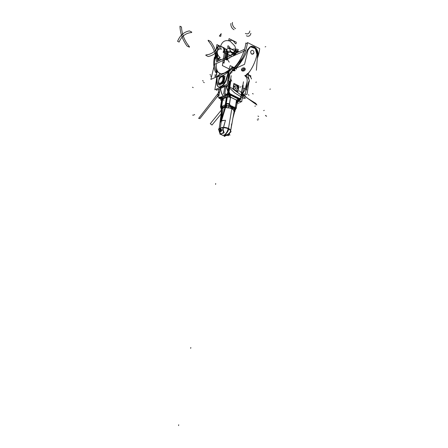 <?xml version="1.0" encoding="UTF-8"?>
<svg xmlns="http://www.w3.org/2000/svg" width="448" height="448" viewBox="0 0 448 448"><rect width="100%" height="100%" fill="white"/><g stroke="black" fill="none" stroke-linecap="round" stroke-linejoin="round"><path stroke-width="0.67" d="M248.489 73.377L248.214 75.146L248.489 73.377M245.907 75.981A26.6 13.563 -63.6 0 0 248.13 73.629C252.336 68.275 255.259 62.054 256.906 54.97C255.259 62.054 252.336 68.275 248.13 73.629C252.336 68.275 255.259 62.054 256.906 54.97C255.259 62.054 252.336 68.275 248.13 73.629A26.6 13.563 116.4 0 1 245.907 75.981A26.6 13.563 -63.6 0 0 248.13 73.629A26.6 13.563 -63.6 0 1 245.907 75.981M246.786 89.729L242.547 87.623L246.786 89.729M230.283 81.53L227.752 80.27L230.283 81.53M248.763 83.059L249.385 80.976L248.763 83.059M250.555 77.017L250.88 75.919L248.293 74.631L250.88 75.919L250.555 77.017M233.442 67.25L230.188 65.632L226.094 79.447L230.188 65.632L233.442 67.25M234.45 68.522L234.595 68.13L234.45 68.522L234.595 68.13L234.45 68.522L234.595 68.13L234.192 67.928L229.292 70.482M234.595 68.13L242.799 57.534L234.595 68.13L242.799 57.534L234.595 68.13L234.192 67.928C231.823 67.194 230.059 68.376 228.911 71.473L226.57 79.38L228.911 71.473C230.059 68.376 231.823 67.194 234.192 67.928L231.762 67.894M227.858 80.018L229.594 74.161C230.714 71.148 232.462 70.022 234.825 70.778L232.266 70.762M234.046 69.838L234.315 68.936M249.094 79.862L247.979 75.253M244.776 75.718C246.926 77.207 247.638 79.554 246.915 82.762C247.638 79.554 246.926 77.207 244.776 75.718C246.926 77.207 247.638 79.554 246.915 82.762C247.638 79.554 246.926 77.207 244.776 75.718C246.926 77.207 247.638 79.554 246.915 82.762M246.87 82.919L245.179 88.626M246.131 89.102L246.467 89.27L246.131 89.102L246.467 89.27L246.131 89.102L246.467 89.27L248.758 81.542M229.146 71.394A29.618 15.103 116.4 0 0 231.566 69.065A4.782 2.139 -136.3 0 1 231.767 67.497A4.782 2.139 -136.3 0 1 234.584 67.698M216.888 76.877A29.618 15.103 116.4 0 1 214.889 76.524A4.782 4.099 -73.1 0 1 216.72 74.222M228.306 71.982A29.467 15.03 116.4 0 1 217.129 76.742A29.467 15.03 116.4 0 0 228.306 71.982A29.467 15.03 116.4 0 1 217.129 76.742A29.467 15.03 116.4 0 0 228.306 71.982A29.467 15.03 116.4 0 1 217.129 76.742L217.162 83.244M217.134 76.507L220.192 73.69M216.933 76.597L228.469 71.434M216.737 77.846L214.866 89.785L227.125 84.302L229.191 71.114M217.162 83.586A7.75 3.954 -63.6 0 0 220.948 86.828A7.75 3.954 -63.6 0 0 226.486 79.643A7.75 3.954 -63.6 0 1 220.948 86.828A7.75 3.954 -63.6 0 1 217.162 83.586A7.75 3.954 -63.6 0 0 220.948 86.828A7.75 3.954 -63.6 0 0 226.486 79.643A7.75 3.954 -63.6 0 1 220.948 86.828A7.75 3.954 -63.6 0 1 217.162 83.586M226.279 78.798A7.75 3.954 116.4 0 1 218.254 86.705A7.75 3.954 116.4 0 1 216.77 83.054A7.75 3.954 116.4 0 0 218.254 86.705A7.75 3.954 116.4 0 0 226.279 78.798M243.046 94.73L242.754 95.026M243.085 92.932A7.75 3.954 -63.6 0 0 245.095 88.889A7.75 3.954 -63.6 0 1 243.085 92.932A7.75 3.954 -63.6 0 0 245.095 88.889A7.75 3.954 -63.6 0 1 243.085 92.932A7.75 3.954 -63.6 0 0 245.095 88.889M246.389 89.533A7.75 3.954 116.4 0 1 245.84 90.983A7.75 3.954 -63.6 0 0 246.389 89.533A7.75 3.954 116.4 0 1 245.84 90.983A7.75 3.954 -63.6 0 0 246.389 89.533A7.75 3.954 -63.6 0 1 245.84 90.983M243.712 94.433A7.75 3.954 116.4 0 1 242.682 95.497A7.75 3.954 -63.6 0 0 243.712 94.433A7.75 3.954 116.4 0 1 242.682 95.497A7.75 3.954 -63.6 0 0 243.712 94.433A7.75 3.954 -63.6 0 1 242.682 95.497M216.681 88.973L216.479 90.255L228.099 85.058L228.788 85.422L228.077 85.07L228.788 85.422L228.077 85.07L229.852 73.842M219.912 87.528A7.75 3.954 -63.6 0 0 225.07 85.226A7.75 3.954 116.4 0 1 219.912 87.528A7.75 3.954 -63.6 0 0 225.07 85.226A7.75 3.954 116.4 0 1 219.912 87.528M229.813 74.105A31.534 16.083 116.4 0 0 232.008 72.128A4.782 2.341 -134.1 0 1 232.344 70.42A4.782 2.341 -134.1 0 1 235.206 70.582M216.53 79.173A31.534 16.083 116.4 0 1 216.339 79.139A4.782 4.071 -79.4 0 1 216.636 78.484M257.303 58.436A26.6 13.563 116.4 0 0 259.711 48.642L247.447 42.549A26.6 13.563 116.4 0 1 233.789 70.084M215.012 57.641L214.396 57.333A26.6 13.563 116.4 0 0 216.714 73.612M245.213 75.936L247.643 73.388M257.544 55.446L257.802 54.572M258.048 53.704L258.261 55.255L257.331 58.15M257.874 55.104C257.197 57.495 257.258 57.523 258.054 55.194L257.874 55.104C257.197 57.495 257.258 57.523 258.054 55.194M250.214 70.801L247.901 73.674M236.701 67.519L236.421 69.289L236.701 67.519M234.086 70.146A26.6 13.563 -63.6 0 0 235.962 68.197A26.6 13.563 -63.6 0 1 234.086 70.146A26.6 13.563 -63.6 0 0 235.962 68.197A26.6 13.563 -63.6 0 1 234.086 70.146M235.782 68.023L234.405 68.639M245.717 50.389L214.508 64.344L245.717 50.389M248.153 49.297L244.535 64.366L232.383 69.798L244.535 64.366L248.153 49.297M216.608 76.854L210.89 79.414L213.92 66.791L210.89 79.414L216.608 76.854M247.436 49.874C244.882 56.526 241.231 62.434 236.494 67.609C241.231 62.434 244.882 56.526 247.436 49.874C244.882 56.526 241.231 62.434 236.494 67.609C241.231 62.434 244.882 56.526 247.436 49.874M216.714 73.237L215.006 66.982L216.714 73.237M216.306 63.801C216.048 67.766 216.787 70.689 218.512 72.559C216.787 70.689 216.048 67.766 216.306 63.801C216.048 67.766 216.787 70.689 218.512 72.559C216.787 70.689 216.048 67.766 216.306 63.801M247.29 43.719L245.857 43.008A24.685 12.589 116.4 0 1 234.214 67.525M221.222 59.73L215.18 56.728A24.685 12.589 116.4 0 0 217.616 72.117M220.114 73.668A24.685 12.589 116.4 0 1 219.318 73.338M220.993 73.797L216.703 71.663L216.765 83.619L216.703 71.663L220.993 73.797M248.287 74.67A4.782 2.139 -136.3 0 1 251.462 78.954M242.575 96.18L247.022 94.192L249.088 81.004M246.467 89.27L248.763 81.519L246.467 89.27M242.782 94.847L245.414 93.666L247.173 82.449M244.927 75.41A4.782 2.341 -134.1 0 1 249.323 80.735M256.374 70.246L257.656 54.018L256.374 70.246M257.992 54.482A6.222 4.547 65.9 0 0 255.875 48.166A6.222 4.547 65.9 0 0 250.645 46.57A6.222 4.547 65.9 0 0 248.416 49.722A6.222 4.547 65.9 0 1 250.645 46.57A6.222 4.547 65.9 0 1 255.875 48.166A6.222 4.547 65.9 0 1 257.992 54.482M214.362 64.954L213.976 65.128L214.362 64.954M250.342 46.721L248.007 49.364L250.354 46.715L255.326 48.462L257.454 54.41L255.343 48.451L250.365 46.71M248.444 49.426L250.634 46.575L255.746 48.082L258.009 54.158L255.763 48.065L250.639 46.57L248.444 49.426M250.785 51.402A1.96 1.506 71.7 0 0 251.222 53.469A1.96 1.506 71.7 0 0 252.885 54.124A1.96 1.506 71.7 0 0 253.803 52.898M253.865 53.088A1.96 1.506 71.7 0 0 253.428 51.022A1.96 1.506 71.7 0 0 251.765 50.361A1.96 1.506 71.7 0 0 250.846 51.587M244.586 68.09A1.96 1.551 156.5 0 0 242.278 68.309A1.96 1.551 156.5 0 0 241.539 70.258A1.96 1.551 156.5 0 0 242.284 70.963M245.101 68.611L244.451 67.934L241.5 70.162M241.522 70.218L242.138 70.812L245.19 68.902M242.094 70.868A1.96 1.551 156.5 0 0 244.401 70.65A1.96 1.551 156.5 0 0 245.14 68.695A1.96 1.551 156.5 0 0 244.401 67.995M226.582 85.742A10.522 7.694 65.9 0 0 227.858 91.37A10.522 7.694 65.9 0 1 226.582 85.742M241.226 96.062A10.522 7.694 65.9 0 0 242.626 93.414A10.522 7.694 65.9 0 1 241.226 96.062M227.942 90.832A11.318 8.277 -114.1 0 1 226.738 85.669A11.318 8.277 -114.1 0 0 227.942 90.832M226.005 85.999L224.834 93.453L229.438 95.738M238.05 100.022L238.487 100.234M238.515 100.251L241.69 101.825L243.886 87.808M227.898 91.118A11.318 8.277 -114.1 0 1 226.593 85.736A11.318 8.277 65.9 0 0 227.898 91.118A11.318 8.277 -114.1 0 1 226.593 85.736A11.318 8.277 65.9 0 0 227.898 91.118M241.875 91.924L242.822 92.394A11.318 8.277 -114.1 0 1 241.304 95.581A11.318 8.277 65.9 0 0 242.822 92.394A11.318 8.277 -114.1 0 1 241.304 95.581A11.318 8.277 65.9 0 0 242.822 92.394L241.875 91.924M224.812 86.531L223.647 93.985L226.156 95.234M238.246 101.242L240.498 102.362L240.666 101.315M243.023 92.058A11.318 8.277 -114.1 0 1 241.282 95.715A11.318 8.277 -114.1 0 0 243.023 92.058M220.651 88.39A10.522 7.694 65.9 0 0 224.202 97.485A10.522 7.694 65.9 0 1 220.651 88.39M218.854 89.197L217.689 96.65L221.542 98.566M218.882 96.118L220.046 88.659M224.274 97.451A11.318 8.277 -114.1 0 1 220.662 88.822A11.318 8.277 65.9 0 0 224.274 97.451A11.318 8.277 -114.1 0 1 220.662 88.822A11.318 8.277 65.9 0 0 224.274 97.451M221.278 110.186L210.258 123.71L211.999 125.026L221.178 113.814M242.883 92.428L242.178 92.075M239.445 90.804L247.05 97.989L255.769 103.354L256.855 104.966L241.556 93.951M239.977 87.259L240.794 86.755M242.077 86.173L243.762 86.078M219.178 94.203L199.937 118.58L198.626 118.384L219.582 91.538M229.886 86.85L245.448 98.23L243.488 98.319L234.713 92.915L227.002 85.551M231.762 81.043L230.39 79.43M243.466 81.782L242.9 85.394M242.861 85.624L240.699 99.434L228.435 93.335L231.202 75.69M239.215 98.325L230.054 93.772M228.726 93.117L230.849 79.559M242.654 85.333L240.705 97.77M239.742 99.91L239.691 100.212L238.666 99.702M227.427 94.119L229.466 81.122M229.701 81.239L227.797 93.369M219.845 97.233L220.354 97.003M223.916 100.24L221.486 99.036A2.873 1.462 116.4 0 0 220.993 97.182A2.873 1.462 116.4 0 0 220.052 97.25M223.44 98.75L222.835 98.101L223.395 98.381M223.345 98.353A2.873 1.462 116.4 0 1 223.67 98.65A2.873 1.462 -63.6 0 0 222.796 98.291A2.873 1.462 116.4 0 1 223.104 98.28M226.184 104.457L220.858 106.842L222.029 99.383L220.858 106.842L226.184 104.457L227.354 96.998L226.184 104.457A2.391 1.506 -124.9 0 0 226.604 105.633A2.391 1.506 -124.9 0 1 226.173 104.462A2.391 1.506 -124.9 0 0 226.604 105.633A2.391 1.506 -124.9 0 1 226.173 104.462A2.391 1.506 -124.9 0 0 226.604 105.633M226.582 97.345L222.79 99.042L226.582 97.345M222.001 100.167L222.124 99.355A2.873 2.1 -114.1 0 1 222.107 99.478L221.026 106.383L221.609 106.372L222.678 99.54L221.609 106.372L221.026 106.383L221.144 108.226A2.391 1.585 -170.1 0 1 221.323 108.394A2.391 1.585 9.9 0 0 221.15 108.231L221.374 109.144L221.144 108.226A2.391 1.585 -170.1 0 1 221.323 108.394A2.391 1.585 9.9 0 0 221.144 108.226L221.026 106.383L221.609 106.372L222.678 99.54L221.609 106.372L221.026 106.383L221.144 108.226L221.026 106.383L221.609 106.372L222.678 99.54M226.621 97.462A2.873 1.462 -63.6 0 0 226.554 97.804L225.484 104.642L226.15 104.087L227.231 97.188L226.621 97.462L227.153 94.601L226.621 97.462A2.873 1.462 -63.6 0 0 226.554 97.804L225.484 104.642L226.15 104.087L227.231 97.188L226.621 97.462L227.231 97.188L226.621 97.462L227.153 94.601L226.621 97.462A2.873 1.462 -63.6 0 0 226.554 97.804L225.484 104.642L226.15 104.087L225.484 104.642L226.15 104.087L227.231 97.188L226.621 97.462A2.873 1.462 -63.6 0 0 226.554 97.804L225.484 104.642L225.602 106.131L226.677 105.75L228.525 105.946L234.909 109.122L235.15 109.962L234.909 109.122A2.391 1.506 -20.3 0 0 233.705 110.365A2.391 1.506 159.7 0 1 234.909 109.122L235.15 109.962A2.391 2.38 16.9 0 0 234.125 111.289A2.391 2.38 -163.1 0 1 234.125 111.289A2.391 2.38 -163.1 0 1 235.15 109.962L234.276 110.908M220.914 106.814L221.323 109.099M222.085 106.294L221.754 107.923M221.609 106.372L221.889 109.049L221.183 120.966L221.749 110.41M221.323 108.494L221.267 107.212L221.962 108.87M223.261 107.257L221.435 120.266L223.261 107.257A6.244 2.828 8.9 0 1 225.462 106.736A6.244 2.828 8.9 0 0 223.261 107.257M221.295 121.251L220.315 128.257A5.83 2.638 8.9 0 1 226.946 128.285A5.83 2.638 8.9 0 1 230.552 131.415A5.83 2.638 8.9 0 1 230.446 131.746A5.83 2.638 8.9 0 0 230.552 131.415A5.83 2.638 8.9 0 0 226.946 128.285A5.83 2.638 8.9 0 0 220.315 128.257L221.278 121.24L220.315 128.257A5.83 2.638 8.9 0 0 219.033 129.612A5.83 2.638 8.9 0 1 220.293 128.262L221.278 121.24M221.956 108.433A6.244 2.828 8.9 0 1 223.238 107.262L221.396 120.411L223.238 107.262A6.244 2.828 8.9 0 0 221.956 108.433M221.973 108.405L223.009 107.89L221.973 108.786M225.299 107.296L223.345 107.738L225.064 106.926M233.587 110.04L231.806 108.741L229.152 107.839M220.696 121.262A5.975 2.705 8.9 0 1 220.987 121.066A5.975 2.705 -171.1 0 0 220.702 121.257A5.975 2.705 8.9 0 1 220.987 121.072A5.975 2.705 8.9 0 0 220.702 121.257A5.975 2.705 8.9 0 1 220.987 121.072M221.34 107.878L220.982 121.285L221.34 107.878M220.282 128.229L218.49 129.03L220.22 134.534L224.146 132.782L222.421 127.271L220.489 128.139M219.229 130.962C220.629 135.643 224.442 133.941 222.925 129.31C224.442 133.941 220.629 135.643 219.229 130.962C220.629 135.643 224.442 133.941 222.925 129.31C224.442 133.941 220.629 135.643 219.229 130.962C220.629 135.643 224.442 133.941 222.925 129.31L225.434 120.394L223.597 127.327A5.841 2.643 8.9 0 1 228.491 128.464A5.841 2.643 8.9 0 1 230.642 130.833L229.93 132.787L225.652 135.733L229.93 132.787C227.394 135.397 223.569 137.105 226.234 134.445M219.772 129.164A0.958 0.487 -63.6 0 0 220.276 128.274A0.958 0.487 -63.6 0 1 219.772 129.164M230.373 131.964L231.157 131.617L228.077 134.73L224.146 136.489L224.84 135.789M220.444 127.176L220.629 126.006L220.444 127.176M224.694 106.042L224.582 106.859L224.694 106.042M224.678 106.047L224.566 106.859L224.678 106.047M225.131 106.669L224.605 106.848L224.762 106.557M222.516 99.271L221.11 108.214L222.516 99.271M222.953 105.907L222.746 107.229M221.301 109.262L221.094 108.903M221.284 109.088L220.506 106.926A2.391 1.081 8.9 0 1 220.926 106.434M220.478 107.178A2.391 1.081 8.9 0 1 220.483 107.066A2.391 1.081 8.9 0 1 220.903 106.568M221.894 100.218L221.48 100.716L221.603 99.904A2.391 1.002 5.5 0 1 221.626 99.77A2.391 1.002 5.5 0 0 221.609 99.854L221.586 100.027A2.391 1.081 8.9 0 1 221.754 99.714A2.391 1.081 -171.1 0 0 221.586 100.027M221.564 100.156A2.391 1.12 10.6 0 1 221.575 100.1A2.391 1.12 10.6 0 1 222.152 99.534M222.331 99.456L220.651 100.206A2.873 2.1 65.9 0 0 220.242 97.916M222.757 99.26A2.873 2.1 65.9 0 0 222.152 96.639M222.757 99.187C222.622 97.692 222.197 96.852 221.491 96.673M221.967 97.261L222.606 99.098M221.53 98.134L220.864 97.754L221.53 98.134M220.483 107.066L221.609 99.887A2.391 1.002 5.5 0 1 221.626 99.77A2.391 1.002 5.5 0 0 221.603 99.904A2.391 1.002 5.5 0 1 221.626 99.77L221.575 100.1M221.161 99.977A2.391 1.221 -63.6 0 1 221.133 100.162L221.536 100.358M221.771 100.391L221.284 99.921M242.889 84.969L240.61 99.518L242.889 84.969M239.646 99.691L239.198 99.831M239.999 99.624L239.702 99.686M240.212 99.596L240.778 97.754L238.28 98.941M238.454 99.182A2.391 0.325 63.2 0 1 238.627 100.089A2.391 0.325 -116.8 0 0 238.454 99.182A2.391 0.325 63.2 0 1 238.616 100.089A2.391 0.325 -116.8 0 0 238.454 99.182A2.391 0.325 -116.8 0 1 238.616 100.089M231.146 105.93L229.482 104.339L231.146 105.93L229.482 104.339L230.563 97.44A5.264 3.847 65.9 0 0 230.602 97.126A5.264 3.847 -114.1 0 1 230.563 97.44A5.264 3.847 65.9 0 0 230.602 97.126L230.076 94.595L238.633 98.846L239.747 98.958L238.37 98.969L230.087 94.853L229.32 93.778L230.076 94.595L238.633 98.846L236.516 100.066A5.264 3.847 65.9 0 0 236.454 100.369A5.264 3.847 -114.1 0 1 236.516 100.066A5.264 3.847 65.9 0 0 236.454 100.369L235.379 107.268L233.688 107.094L235.379 107.268L236.454 100.369L235.379 107.268L233.688 107.094M228.502 92.921L228.497 92.915A0.958 0.487 -63.6 0 1 228.172 93.744L229.858 94.584M238.756 99.002L240.436 99.837A0.958 0.487 -63.6 0 0 240.666 99.411M228.502 93.005L229.214 93.358M229.191 93.464L228.85 93.985L228.334 93.727L228.486 93.111M227.5 93.666L227.349 93.352L229.622 92.68L230.171 94.914M228.704 93.223L227.853 93.828L227.254 97.02L227.718 93.89L228.704 93.223L227.718 93.89L227.73 94.685L227.718 93.89M228.497 94.875A2.391 1.092 -0.5 0 0 229.846 94.892A2.391 1.092 179.5 0 1 228.497 94.875A2.391 1.092 -0.5 0 0 229.846 94.892A2.391 1.092 -0.5 0 1 228.497 94.875A2.391 1.092 179.5 0 0 229.88 94.886M228.222 96.818L230.227 97.031M228.48 94.83L229.863 94.842M228.295 96.785A2.391 1.002 5.5 0 1 230.07 96.953A2.391 1.002 5.5 0 0 228.295 96.785A2.391 1.002 5.5 0 1 230.07 96.953A2.391 1.002 5.5 0 0 228.295 96.785A2.391 1.002 5.5 0 1 230.07 96.953M229.97 94.696L238.582 98.98A2.391 1.221 -63.6 0 0 237.854 100.817L229.236 96.538A2.391 1.221 -63.6 0 1 229.97 94.696M229.93 94.78L229.365 96.516L229.869 96.768L230.642 95.133L229.93 94.78M238.851 98.851L229.953 94.433L229.729 94.774L238.627 99.198L238.851 98.851M238.325 99.758C238.801 100.33 238.823 100.038 238.386 98.89M237.334 101.405A2.391 1.081 -171.1 0 0 236.583 100.436A2.391 1.081 8.9 0 1 237.334 101.405L237.356 101.259A2.391 1.159 12.4 0 0 236.93 100.363A2.391 1.159 12.4 0 1 237.362 101.237L236.785 100.29M239.77 99.652A2.873 2.1 65.9 0 0 239.294 99.781A2.873 2.1 65.9 0 0 238.246 101.382L237.266 101.825M239.014 99.91L237.826 101.494L239.047 99.893M237.311 101.534A2.391 1.042 -172.8 0 0 237.322 101.483A2.391 1.042 -172.8 0 0 236.432 100.514M235.48 107.475A2.391 1.081 8.9 0 1 236.23 108.444A2.391 1.081 8.9 0 1 236.197 108.556M236.701 102.637L237.222 102.094L236.477 101.125M236.348 101.058L236.477 100.246M235.67 108.875A2.391 1.081 -171.1 0 0 235.502 107.335A2.391 1.081 8.9 0 1 235.732 108.853A2.391 1.081 -171.1 0 0 235.502 107.335A2.391 1.081 8.9 0 1 235.732 108.853A2.391 1.506 -124.9 0 1 235.256 109.9A2.391 1.506 -124.9 0 1 235.228 109.917L234.976 109.043M234.965 109.004A2.391 1.394 -74.5 0 0 235.172 108.506A2.391 1.394 -74.5 0 1 234.965 109.004A2.391 1.394 -74.5 0 0 235.172 108.506A2.391 1.394 -74.5 0 1 234.965 109.004A2.391 1.394 -74.5 0 0 235.172 108.506M235.502 107.335A2.391 1.081 8.9 0 1 236.253 108.304L234.976 110.068M233.666 110.37L234.046 111.658M226.554 97.804L225.484 104.642L225.719 106.658L225.602 106.131L226.677 105.75L228.525 105.946A2.391 0.465 -96.4 0 0 228.738 107.895C231.504 107.8 233.162 108.623 233.705 110.365C233.162 108.623 231.504 107.8 228.738 107.895L225.585 107.397L221.502 120.82L225.719 106.658L225.585 107.397L226.078 107.587A2.391 1.109 110.3 0 0 226.677 105.75A2.391 1.109 -69.7 0 1 226.078 107.587L228.738 107.895A2.391 0.465 83.6 0 1 228.525 105.946A2.391 0.465 -96.4 0 0 228.738 107.895C231.504 107.8 233.162 108.623 233.705 110.365L234.063 111.558L233.705 110.365C233.162 108.623 231.504 107.8 228.738 107.895A2.391 0.465 83.6 0 1 228.525 105.946L234.909 109.122L235.15 109.962A2.391 2.38 -163.1 0 0 234.069 111.518A2.391 2.38 -163.1 0 1 235.15 109.962A2.391 2.38 16.9 0 0 234.069 111.518A2.391 2.38 -163.1 0 1 234.108 111.362A2.391 2.38 16.9 0 0 234.069 111.518L234.119 111.306M228.693 107.996C231.23 107.722 232.898 108.55 233.699 110.482L235.01 109.166C234.108 106.641 231.907 105.543 228.402 105.885L228.693 107.996M225.977 107.638L228.827 107.968M226.649 105.655L228.564 105.857M225.26 107.397L226.072 107.688L226.766 105.706L225.523 105.308M224.997 104.994L225.148 105.448M226.184 104.014L227.17 106.327M234.954 111.434L234.209 111.065L234.954 111.434L235.161 110.096L234.954 111.434M224.986 106.478L226.386 97.541L224.986 106.478M232.915 118.048L234.864 110.874L234.444 110.667L234.864 110.874L232.915 118.048M221.183 121.19L225.282 106.114L221.183 121.19M220.556 121.632L220.231 121.47L222.757 120.646L220.231 121.47L220.556 121.632M220.024 122.881L220.5 121.559M221.435 120.848A5.975 2.705 8.9 0 1 222.163 120.602A5.975 2.705 -171.1 0 0 221.502 120.82A5.975 2.705 8.9 0 1 222.152 120.607A5.975 2.705 8.9 0 0 221.502 120.82A5.975 2.705 8.9 0 1 222.152 120.607M222.516 120.523A5.975 2.705 8.9 0 1 223.838 120.361A5.975 2.705 8.9 0 0 222.516 120.523A5.975 2.705 8.9 0 1 223.838 120.361A5.975 2.705 -171.1 0 0 222.516 120.523A5.975 2.705 8.9 0 1 223.866 120.361M225.467 120.266L222.538 120.652L225.467 120.266M223.642 127.736L222.415 130.256M222.258 135.173A5.74 2.929 -63.6 0 0 224.017 135.089L224.14 135.033A5.74 2.929 -63.6 0 0 228.418 128.862A5.74 2.929 116.4 0 1 224.14 135.033L224.017 135.089A5.74 2.929 116.4 0 1 222.258 135.173L220.892 134.232L222.454 135.262A5.74 2.66 -65.7 0 0 224.078 135.061A5.74 3.186 118.7 0 0 228.693 129.007M223.597 127.327L225.434 120.394L223.597 127.327A5.841 2.643 8.9 0 1 228.491 128.464A5.841 2.643 -171.1 0 0 223.597 127.327L222.925 129.31L223.597 127.327A5.841 2.643 -171.1 0 1 228.491 128.464A5.841 2.643 8.9 0 1 230.642 130.833L229.93 132.787L230.642 130.833A5.841 2.643 -171.1 0 0 228.491 128.464A5.841 2.643 -171.1 0 1 230.642 130.833L229.93 132.787L230.642 130.833L231.812 123.564L230.642 130.833M228.127 128.727A5.74 2.66 114.3 0 1 224.078 135.061A5.74 3.186 -61.3 0 1 222.051 135.061M224.347 135.078L223.815 135.038L224.347 135.078M224.14 135.033L224.14 135.033A5.74 2.929 -63.6 0 0 228.418 128.862A5.74 2.929 116.4 0 1 224.14 135.033L224.14 135.033A5.74 2.929 -63.6 0 0 228.418 128.862L231.946 107.912L228.424 128.867M231.834 123.609L231.801 124.37M231.986 123.508L231.353 125.031M234.046 111.647L235.228 109.906L234.063 111.558L233.705 110.365A2.391 1.506 159.7 0 1 234.909 109.122A2.391 1.506 -20.3 0 0 233.705 110.365L234.063 111.558L234.226 110.639L234.063 111.558M235.273 109.889L235.256 109.9A2.391 1.506 -124.9 0 1 235.228 109.917A2.391 1.506 -124.9 0 0 235.732 108.853A2.391 1.506 -124.9 0 1 235.228 109.917A2.391 1.506 -124.9 0 0 235.732 108.853M228.738 107.895A2.391 0.465 83.6 0 1 228.525 105.946L234.909 109.122L235.15 109.962L234.08 111.474M221.738 107.677L225.03 106.204L221.738 107.677M225.193 106.45L223.933 107.01L225.193 106.45M222.69 107.57L221.81 107.962L222.69 107.57M225.434 96.93L222.83 98.095L225.434 96.93M238.123 101.438A3.825 1.954 116.4 0 0 237.177 104.009L236.942 103.891M238.274 101.203A3.825 1.954 116.4 0 1 238.874 100.425M237.154 102.525L237.569 101.685M227.074 93.996L227.584 93.772M228.054 94.002A2.873 2.1 65.9 0 1 228.659 96.622L226.548 97.569M226.565 94.31L225.747 94.679M226.15 104.087L227.231 97.188A2.873 2.1 65.9 0 0 227.254 97.02L227.853 93.828M230.535 97.619A2.391 1.131 11 0 0 227.158 97.311A2.391 1.12 10.6 0 1 230.535 97.586M230.434 97.378A2.391 1.081 -171.1 0 0 227.741 97.037A2.391 1.081 8.9 0 1 230.434 97.378A2.391 1.081 -171.1 0 0 227.741 97.037A2.391 1.081 8.9 0 1 230.434 97.378M236.656 99.96L235.306 108.573L229.158 105.515L230.507 96.902M238.633 98.846L239.747 98.958L238.633 98.846L236.516 100.066L230.602 97.126A5.264 3.847 -114.1 0 1 230.563 97.44L229.482 104.339L230.563 97.44A5.264 3.847 65.9 0 0 230.602 97.126L236.516 100.066L238.37 98.969L230.087 94.853L229.32 93.778L230.076 94.595L238.633 98.846L236.516 100.066A5.264 3.847 65.9 0 0 236.454 100.369A5.264 3.847 -114.1 0 1 236.516 100.066L230.602 97.126L230.076 94.595L238.633 98.846L230.087 94.853L230.602 97.126L230.076 94.595M229.443 104.222L228.424 105.986M235.217 108.528L234.909 109.211M229.264 104.843A2.391 1.002 126.2 0 1 228.603 105.851A2.391 1.002 126.2 0 0 229.264 104.843A2.391 1.002 126.2 0 1 228.603 105.851A2.391 1.002 126.2 0 0 229.264 104.843A2.391 1.002 126.2 0 1 228.693 105.739M234.909 109.122L228.525 105.946L226.677 105.75L228.525 105.946L234.909 109.122A2.391 1.506 159.7 0 0 233.705 110.365M229.55 104.373A2.391 1.081 -171.1 0 0 226.251 104.048A2.391 1.081 8.9 0 1 229.354 104.278A2.391 1.081 -171.1 0 0 226.268 104.042M229.527 104.513A2.391 1.081 -171.1 0 0 226.229 104.188M227.248 97.059L226.128 104.227L226.257 103.404L229.589 103.65L229.46 104.462M226.542 97.888L225.366 97.3A2.873 1.462 116.4 0 1 226.806 94.433M228.816 93.66L218.904 98.09L218.977 97.653L218.904 98.09L228.816 93.66L231.095 79.111L228.816 93.66M220.506 98.526L219.072 97.815A0.958 0.487 116.4 0 1 218.954 97.278L218.904 97.597M220.192 98.241L219.425 97.86M220.366 129.237A1.434 0.734 -63.6 0 0 219.598 130.558A1.434 0.734 -63.6 0 0 219.828 131.589A1.434 0.734 -63.6 0 0 221.122 130.631A1.434 0.734 -63.6 0 0 221.105 129.018A1.434 0.734 -63.6 0 1 221.122 130.631A1.434 0.734 -63.6 0 1 219.828 131.589A1.434 0.734 -63.6 0 1 219.598 130.558A1.434 0.734 -63.6 0 1 220.366 129.237M227.931 135.615A1.434 0.734 -63.6 0 0 228.956 135.083A1.434 0.734 -63.6 0 0 229.482 133.577A1.434 0.734 -63.6 0 1 228.956 135.083A1.434 0.734 -63.6 0 1 227.931 135.615L227.276 135.29L227.931 135.615M222.057 130.032L220.31 131.83L221.256 131.404M221.161 129.058L221.026 131.286L219.957 131.65L221.122 129.03M220.282 129.332L219.895 131.617M220.366 128.078A0.958 0.487 -63.6 0 0 220.517 128.75A0.958 0.487 -63.6 0 0 220.623 128.772A0.958 0.487 -63.6 0 1 220.517 128.75A0.958 0.487 -63.6 0 1 220.366 128.078M237.686 88.194A1.809 1.322 65.9 0 0 237.149 86.274A1.809 1.322 65.9 0 0 235.575 85.753A1.809 1.322 65.9 0 0 234.909 86.811M237.02 89.062A1.809 1.322 65.9 0 0 237.647 88.122A1.809 1.322 65.9 0 0 237.076 86.285A1.809 1.322 65.9 0 0 235.558 85.764M235.519 85.781A1.809 1.322 65.9 0 0 234.864 86.738A1.809 1.322 65.9 0 0 235.458 88.598A1.809 1.322 65.9 0 0 236.992 89.079M234.942 86.615A1.809 1.322 65.9 0 0 235.48 88.53A1.809 1.322 65.9 0 0 237.054 89.051A1.809 1.322 65.9 0 0 237.72 87.993M237.658 88.021A7.414 3.114 5.6 0 0 237.608 87.982A1.719 1.254 65.9 0 1 236.034 88.934A1.719 1.254 65.9 0 1 234.965 86.671A7.414 3.59 -167.7 0 0 234.931 86.66M234.886 86.638A7.414 3.59 -167.7 0 0 233.442 86.15M237.709 88.054A7.414 3.114 5.6 0 1 238.465 88.642M237.698 88.155A7.414 3.36 8.9 0 1 238.398 88.782A3.181 2.33 -114.1 0 1 235.508 90.367A3.181 2.33 -114.1 0 1 233.498 86.346A7.414 3.36 8.9 0 1 234.864 86.738A1.809 1.322 65.9 0 0 236.006 89.018A1.809 1.322 65.9 0 0 237.647 88.122A1.809 1.322 65.9 0 0 236.505 85.837A1.809 1.322 65.9 0 0 234.864 86.738A7.414 3.36 -171.1 0 0 233.498 86.346A3.181 2.33 -114.1 0 1 236.387 84.762A3.181 2.33 -114.1 0 1 238.398 88.782A7.414 3.36 -171.1 0 0 237.698 88.155A7.414 3.36 8.9 0 1 238.398 88.782A3.181 2.33 -114.1 0 1 235.508 90.367A3.181 2.33 -114.1 0 1 233.498 86.346A3.181 2.33 -114.1 0 1 236.387 84.762A3.181 2.33 -114.1 0 1 238.398 88.782A3.181 2.33 -114.1 0 1 235.508 90.367A3.181 2.33 -114.1 0 1 233.498 86.346A3.181 2.33 -114.1 0 1 236.387 84.762A3.181 2.33 -114.1 0 1 238.398 88.782A3.181 2.33 -114.1 0 1 235.508 90.367A3.181 2.33 -114.1 0 1 233.498 86.346A7.414 3.36 8.9 0 1 234.864 86.738A1.809 1.322 65.9 0 0 236.006 89.018A1.809 1.322 65.9 0 0 237.647 88.122A1.809 1.322 65.9 0 0 236.505 85.837A1.809 1.322 65.9 0 0 234.864 86.738A7.414 3.36 -171.1 0 0 233.498 86.346A3.181 2.33 -114.1 0 1 236.387 84.762A3.181 2.33 -114.1 0 1 238.398 88.782A7.414 3.36 -171.1 0 0 237.698 88.155A7.414 3.36 8.9 0 1 238.398 88.782A3.181 2.33 -114.1 0 1 235.508 90.367A3.181 2.33 -114.1 0 1 233.498 86.346A3.181 2.33 -114.1 0 1 236.387 84.762A3.181 2.33 -114.1 0 1 238.398 88.782M233.386 86.509A7.414 3.114 -174.4 0 1 234.937 86.862A1.719 1.254 65.9 0 1 236.505 85.91A1.719 1.254 65.9 0 1 237.574 88.172A7.414 3.59 12.3 0 1 238.403 89.006M233.856 83.373L232.943 89.225L238.039 91.762L238.958 85.904L233.856 83.373M223.569 76.67L225.008 76.026L223.922 82.97L218.999 85.17L219.212 83.826M223.692 77.207A3.791 1.932 116.4 0 1 224.129 80.494A3.791 1.932 116.4 0 1 221.48 83.933A3.791 1.932 116.4 0 1 220.231 83.938A3.791 1.932 -63.6 0 0 221.48 83.933A3.791 1.932 -63.6 0 0 224.162 80.405A3.791 1.932 -63.6 0 0 223.597 77.162A3.791 1.932 116.4 0 1 224.162 80.405A3.791 1.932 116.4 0 1 221.48 83.933A3.791 1.932 116.4 0 1 220.321 83.989M221.704 83.899L220.646 83.182M221.194 83.642A3.791 1.932 116.4 0 1 219.878 83.77A3.791 1.932 116.4 0 1 219.66 83.625M219.951 83.81A3.791 1.932 -63.6 0 0 221.116 83.754A3.791 1.932 116.4 0 1 219.71 83.642L219.682 83.614A3.791 1.932 -63.6 0 0 221.116 83.754A3.791 1.932 -63.6 0 0 223.647 80.64A3.791 1.932 -63.6 0 0 223.614 77.241M221.452 76.849A3.528 1.798 -63.6 0 0 218.977 79.766A3.528 1.798 -63.6 0 0 219.038 83.02A3.528 1.798 -63.6 0 0 220.483 83.054M219.828 83.748A3.814 1.943 -63.6 0 0 221.329 83.731M222.18 76.782A3.55 1.809 -63.6 0 0 221.39 76.922A3.55 1.809 -63.6 0 0 219.005 79.867A3.55 1.809 -63.6 0 0 219.066 83.042M219.094 83.07A3.55 1.809 -63.6 0 0 220.41 83.177A3.55 1.809 -63.6 0 0 222.964 79.71A3.55 1.809 -63.6 0 0 222.219 76.787M220.5 83.25L221.06 83.709M220.366 83.311L220.914 83.77M220.965 83.81L221.032 83.866A3.814 1.943 -63.6 0 0 223.765 80.567A3.814 1.943 -63.6 0 0 223.507 77.095M220.209 83.177A3.528 1.798 -63.6 0 0 222.852 79.778A3.528 1.798 -63.6 0 0 222.146 76.77A3.528 1.798 -63.6 0 0 221.178 76.972M223.496 77.134A3.791 1.932 116.4 0 1 223.698 80.5A3.791 1.932 116.4 0 1 221.116 83.754A3.791 1.932 116.4 0 1 219.682 83.614A3.791 1.932 116.4 0 0 221.116 83.754A3.791 1.932 -63.6 0 0 223.698 80.5A3.791 1.932 -63.6 0 0 223.496 77.134A3.791 1.932 116.4 0 1 223.698 80.5A3.791 1.932 116.4 0 1 221.116 83.754A3.791 1.932 116.4 0 0 223.698 80.5A3.791 1.932 116.4 0 0 223.496 77.134M221.407 84.028L221.054 83.854M223.496 77.157A3.791 1.932 116.4 0 1 222.701 82.23M222.662 82.281A3.791 1.932 116.4 0 1 220.898 83.776M219.106 77.829L223.714 75.768L222.695 82.27L218.086 84.33L219.106 77.829M221.39 76.922A3.55 1.809 -63.6 0 0 218.691 81.038A3.55 1.809 -63.6 0 0 220.41 83.177A3.55 1.809 -63.6 0 0 223.11 79.061A3.55 1.809 -63.6 0 0 221.39 76.922A3.55 1.809 -63.6 0 0 218.691 81.038A3.55 1.809 -63.6 0 0 220.41 83.177A3.55 1.809 -63.6 0 0 223.11 79.061A3.55 1.809 -63.6 0 0 221.39 76.922A3.55 1.809 -63.6 0 0 218.691 81.038A3.55 1.809 -63.6 0 0 220.41 83.177A3.55 1.809 -63.6 0 0 223.11 79.061A3.55 1.809 -63.6 0 0 221.39 76.922A3.55 1.809 -63.6 0 0 218.691 81.038A3.55 1.809 -63.6 0 0 220.41 83.177A3.55 1.809 -63.6 0 0 223.11 79.061A3.55 1.809 -63.6 0 0 221.39 76.922M229.594 74.161C230.714 71.148 232.462 70.022 234.825 70.778C232.462 70.022 230.714 71.148 229.594 74.161C230.714 71.148 232.462 70.022 234.825 70.778M247.565 49.56L250.292 46.743L255.276 48.541L256.984 54.617L255.276 48.541L250.303 46.743L255.276 48.541L256.984 54.617M250.69 51.537C250.942 54.387 251.95 54.891 253.708 53.038C251.95 54.891 250.942 54.387 250.69 51.537C250.942 54.387 251.95 54.891 253.708 53.038M242.138 70.812L245.118 68.656M220.746 36.383L219.318 36.058L221.178 33.645L220.746 36.383L219.318 36.058L221.178 33.645L220.746 36.383L219.318 36.058L221.178 33.645L220.746 36.383L219.318 36.058L221.178 33.645L220.746 36.383M216.496 54.085L217.812 55.121L217.381 57.859L216.496 54.085L217.812 55.121L217.381 57.859L216.496 54.085L217.812 55.121L217.381 57.859L216.496 54.085L217.812 55.121L217.381 57.859L216.496 54.085M218.618 59.119C216.328 57.389 215.365 55.065 215.734 52.147L216.922 44.582L218.21 45.22L217.33 50.831C216.989 53.71 217.958 55.983 220.237 57.652L219.313 57.193L219.022 59.321L218.618 59.119C216.328 57.389 215.365 55.065 215.734 52.147L216.922 44.582L218.21 45.22L217.33 50.831C216.989 53.71 217.958 55.983 220.237 57.652L219.313 57.193L219.022 59.321L218.618 59.119M230.558 51.358L229.818 50.988M230.938 23.442A4.782 3.494 65.8 0 0 234.063 29.674M234.192 67.928C231.823 67.194 230.059 68.376 228.911 71.473L226.57 79.38M233.962 54.505L234.259 53.228L234.73 53.687L234.259 53.228L233.962 54.505M231.073 52.45L233.05 53.486L231.073 52.45M233.173 52.73L231.196 51.694L233.173 52.73M231.846 51.996L231.106 51.632M232.495 22.4A4.782 3.494 65.8 0 0 235.614 28.633M234.114 53.962L234.287 53.239L234.713 53.452L234.287 53.239L234.114 53.962L233.223 53.519L233.335 52.808L234.926 53.598L234.5 53.334L234.982 53.575L237.149 52.36L234.976 53.575L237.149 52.36L234.976 53.575L232.187 52.186L234.5 53.334L234.427 53.822L234.478 53.48L234.881 53.62L234.489 53.418L234.427 53.822L234.478 53.48L234.881 53.62L234.489 53.418L234.427 53.822L234.5 53.357L234.427 53.822L234.5 53.357L234.427 53.822L234.5 53.362L234.898 53.609L233.828 52.998L234.982 53.575L233.408 52.802L234.982 53.575L233.486 52.83L234.982 53.575L233.486 52.83L234.982 53.575L234.5 53.334L234.427 53.822L234.5 53.362L234.898 53.609L233.828 52.998L234.982 53.575L234.5 53.334L234.427 53.822L234.494 53.39L232.187 52.186L234.5 53.334L234.427 53.822L234.494 53.39L234.931 53.598L233.335 52.808L233.223 53.519L234.114 53.962L232.07 52.942L234.114 53.962M214.788 59.158L214.127 58.828M234.545 54.146L234.651 53.491L235.262 53.71L234.634 53.469L234.898 53.676L234.634 53.469L234.545 54.146M205.8 55.328L205.974 54.886C211.781 54.41 215.947 51.234 218.473 45.354L219.985 46.105C217.627 51.951 213.702 55.423 208.191 56.521L205.8 55.328L205.974 54.886C211.781 54.41 215.947 51.234 218.473 45.354L219.985 46.105C217.627 51.951 213.702 55.423 208.191 56.521L205.8 55.328M189.392 46.648L189.414 47.186L187.018 45.998C182.627 39.978 180.27 33.387 179.956 26.214L181.468 26.964C181.922 34.322 184.559 40.886 189.392 46.648L189.414 47.186L187.018 45.998C182.627 39.978 180.27 33.387 179.956 26.214L181.468 26.964C181.922 34.322 184.559 40.886 189.392 46.648M219.632 60.441L214.939 58.106M234.562 54.135L234.657 53.519L235.323 53.771L234.657 53.519L234.562 54.135M216.115 49.722C216.647 46.889 218.142 45.786 220.606 46.413L221.01 46.614L220.646 48.709L221.564 49.168C219.128 48.49 217.644 49.543 217.101 52.321L216.222 57.932L214.928 57.288L216.115 49.722C216.647 46.889 218.142 45.786 220.606 46.413L221.01 46.614L220.646 48.709L221.564 49.168C219.128 48.49 217.644 49.543 217.101 52.321L216.222 57.932L214.928 57.288L216.115 49.722M233.134 52.64L234.511 53.782L233.134 52.64M231.515 54.107L232.434 54.566L232.73 52.438L232.434 54.566L231.515 54.107M246.389 35.773A4.782 3.5 66 0 0 250.874 33.314M234.058 53.99L232.058 52.993L232.182 52.214L234.948 53.586L234.5 53.362L234.427 53.822L234.5 53.357L234.427 53.822L234.5 53.357L234.959 53.581L232.182 52.209L234.5 53.362L232.182 52.214L232.075 52.903L232.182 52.209L232.058 52.993L234.147 53.945L231.398 52.668L230.978 52.158L231.392 51.8L232.977 52.59L233.229 53.273L232.669 52.998L232.725 53.323L230.978 52.158L231.392 51.8L232.977 52.59L233.229 53.273L232.669 52.998L232.725 53.323L230.95 52.17L231.554 51.873L232.814 52.5L233.212 53.553L230.916 52.41L231.554 51.873L232.814 52.5L233.212 53.553L232.058 52.993L234.058 53.99L232.406 53.01L234.83 54.079L232.406 53.01L234.058 53.99L233.358 53.642L233.486 52.83L233.358 53.642L233.486 52.83L233.358 53.642L234.058 53.99L233.358 53.642L234.058 53.99L234.035 53.25L234.5 53.334L234.427 53.822L234.483 53.34L234.97 53.581L234.483 53.34L234.97 53.581L234.483 53.34L234.97 53.581L234.483 53.34L234.97 53.581L234.483 53.34L234.41 53.827L234.5 53.334L234.427 53.822L234.5 53.334L232.176 52.265L234.987 53.57L233.873 53.021L234.982 53.575L234.035 53.25L234.058 53.99L232.058 52.993L234.058 53.99L233.29 53.306L233.71 52.954L235.222 53.715L233.71 52.954L233.29 53.306L234.058 53.99L233.481 53.698L233.262 53.318L233.873 53.021L233.229 53.558L234.058 53.99M245.364 33.443A4.782 3.5 66 0 0 249.85 30.985M208.186 40.768L208.163 40.23L210.56 41.418C214.95 47.438 217.302 54.034 217.622 61.202L216.11 60.452C215.656 53.094 213.013 46.53 208.186 40.768L208.163 40.23L210.56 41.418C214.95 47.438 217.302 54.034 217.622 61.202L216.11 60.452C215.656 53.094 213.013 46.53 208.186 40.768M191.778 32.088L191.604 32.53C185.797 33.006 181.63 36.187 179.105 42.067L177.593 41.311C179.945 35.47 183.876 31.998 189.381 30.895L191.778 32.088L191.604 32.53C185.797 33.006 181.63 36.187 179.105 42.067L177.593 41.311C179.945 35.47 183.876 31.998 189.381 30.895L191.778 32.088M265.742 46.626L265.149 46.894L265.742 46.626M234.388 54.057L232.075 52.903L234.388 54.057M234.377 54.118L232.064 52.97L232.187 52.186L234.5 53.334L232.187 52.186L232.064 52.97L232.176 52.242L234.494 53.39L234.427 53.822L234.483 53.435L234.864 53.626L234.483 53.435L234.427 53.822L234.489 53.407L234.427 53.822L234.489 53.407L234.898 53.609L232.176 52.242L232.064 52.97L234.377 54.118M234.382 54.09L232.07 52.942L234.382 54.09M243.874 70.706L243.639 70.168L243.874 70.706M234.825 53.642L232.506 52.343L234.83 53.642M230.166 41.171L234.847 46.01L236.874 52.73L234.847 46.01L230.166 41.171L234.847 46.01L236.874 52.73L234.847 46.01L230.166 41.171L234.847 46.01L236.874 52.73L234.847 46.01L230.166 41.171L234.847 46.01L236.874 52.73L234.847 46.01L230.166 41.171C225.428 39.62 222.258 41.278 220.651 46.144C222.258 41.278 225.428 39.62 230.166 41.171C225.428 39.62 222.258 41.278 220.651 46.144C222.258 41.278 225.428 39.62 230.166 41.171C225.428 39.62 222.258 41.278 220.651 46.144C222.258 41.278 225.428 39.62 230.166 41.171C225.428 39.62 222.258 41.278 220.651 46.144C222.258 41.278 225.428 39.62 230.166 41.171M235.306 53.43L233.083 52.326L235.306 53.43M231.902 56.566L223.72 52.5L224.426 48.02L220.651 46.144L224.426 48.02L220.651 46.144L224.426 48.02L223.72 52.5L224.426 48.02L223.72 52.5L231.902 56.566L223.037 52.158C224.448 50.35 224.146 48.586 222.124 46.878L220.651 46.144L222.124 46.878C224.146 48.586 224.448 50.35 223.037 52.158C224.448 50.35 224.146 48.586 222.124 46.878C224.146 48.586 224.448 50.35 223.037 52.158L231.902 56.566M228.385 52.55C230.978 52.326 231.202 50.921 229.04 48.334C226.447 48.558 226.223 49.963 228.385 52.55C230.978 52.326 231.202 50.921 229.04 48.334C226.447 48.558 226.223 49.963 228.385 52.55C230.978 52.326 231.202 50.921 229.04 48.334C226.447 48.558 226.223 49.963 228.385 52.55C230.978 52.326 231.202 50.921 229.04 48.334C226.447 48.558 226.223 49.963 228.385 52.55C230.978 52.326 231.202 50.921 229.04 48.334C226.447 48.558 226.223 49.963 228.385 52.55C230.978 52.326 231.202 50.921 229.04 48.334C226.447 48.558 226.223 49.963 228.385 52.55C230.978 52.326 231.202 50.921 229.04 48.334C226.447 48.558 226.223 49.963 228.385 52.55C230.978 52.326 231.202 50.921 229.04 48.334C226.447 48.558 226.223 49.963 228.385 52.55M235.39 53.469L232.753 56.185L235.39 53.469M234.377 54.146L233.951 53.782L234.052 53.11L234.422 53.295L234.052 53.11L234.422 53.295L234.052 53.11L233.951 53.782L234.052 53.11L233.951 53.782L234.377 54.146M237.149 52.102L237.356 52.511L237.149 52.102M236.102 53.071L235.894 52.73C235.217 51.094 235.497 49.879 236.729 49.073L238.353 49.655L237.16 51.1L237.037 51.873L237.16 51.1L237.037 51.873L237.16 51.1L237.037 51.873L237.16 51.1L237.037 51.873L237.16 51.1L238.353 49.655L237.787 50.635L238.353 49.655L237.787 50.635L238.353 49.655L237.787 50.635L238.353 49.655L236.729 49.073C235.497 49.879 235.217 51.094 235.894 52.73C235.217 51.094 235.497 49.879 236.729 49.073C235.497 49.879 235.217 51.094 235.894 52.73C235.217 51.094 235.497 49.879 236.729 49.073C235.497 49.879 235.217 51.094 235.894 52.73C235.217 51.094 235.497 49.879 236.729 49.073C235.497 49.879 235.217 51.094 235.894 52.73L236.102 53.071M225.064 57.406L225.198 56.56M229.113 55.446L229.242 54.6M232.82 54.639L233.1 52.847L234.539 53.771L233.1 52.847L233.94 53.267L233.1 52.847L232.82 54.639M234.265 53.894L234.36 53.267L234.634 53.469L234.36 53.267L234.634 53.469L234.36 53.267L234.64 53.407L234.36 53.267L234.265 53.894M248.976 95.138L248.237 94.774M252.482 93.57L253.221 93.934M223.098 79.122L222.662 78.904M211.355 76.446L210.616 76.076M214.861 74.872L215.6 75.242M230.737 54.869L230.602 55.709M235.066 52.78L234.937 53.62M222.124 99.35A2.873 2.1 -114.1 0 1 222.107 99.478A2.873 2.1 -114.1 0 0 222.124 99.35A2.873 2.1 -114.1 0 1 222.107 99.478L221.026 106.383L221.144 108.226A2.391 1.585 9.9 0 1 221.323 108.394M221.183 120.966L221.844 108.388L221.183 120.966M236.93 100.363A2.391 1.159 12.4 0 1 237.35 101.293A2.391 1.159 12.4 0 0 236.93 100.363A2.391 1.159 12.4 0 1 237.35 101.293M236.813 101.948A2.391 1.081 -171.1 0 0 236.583 100.436A2.391 1.081 8.9 0 1 236.813 101.948A2.391 1.081 -171.1 0 0 236.583 100.436M226.078 107.587A2.391 1.109 110.3 0 0 226.677 105.75A2.391 1.109 -69.7 0 1 226.078 107.587A2.391 1.109 110.3 0 0 226.677 105.75L225.602 106.131L226.677 105.75L225.602 106.131L225.719 106.658L225.484 104.642L225.585 107.397L221.502 120.82L225.585 107.397M222.796 98.291A2.873 1.462 116.4 0 1 223.67 98.65A2.873 1.462 -63.6 0 0 222.796 98.291A2.873 1.462 116.4 0 1 223.67 98.65M226.251 104.048A2.391 1.081 8.9 0 1 229.354 104.278A2.391 1.081 -171.1 0 0 226.251 104.048A2.391 1.081 8.9 0 1 229.354 104.278M229.197 68.975L222.37 65.582L224.504 51.94L229.779 51.078L234.948 55.205L229.779 51.078L224.504 51.94L229.779 51.078L234.948 55.205L229.779 51.078L224.504 51.94L222.37 65.582L224.504 51.94L222.37 65.582L229.197 68.975M229.925 57.926C227.326 58.15 227.108 59.55 229.264 62.138C227.108 59.55 227.326 58.15 229.925 57.926C227.326 58.15 227.108 59.55 229.264 62.138C227.108 59.55 227.326 58.15 229.925 57.926M258.686 119.118L257.947 118.754M223.927 100.162L221.502 98.952M222.107 99.478L221.026 106.383L222.107 99.478M178.713 424.76L178.584 425.6L178.713 424.76M192.702 115.041L193.435 115.41L192.702 115.041M190.814 347.491L190.68 348.337L190.814 347.491M227.063 59.713L226.33 59.058L227.41 52.153L228.021 52.455L228.01 53.642L227.063 59.713L226.33 59.058L227.41 52.153L228.021 52.455L227.063 59.713M257.97 120.148L257.23 119.784M270.407 89.012L269.814 89.275L270.407 89.012M221.374 109.144L221.144 108.226M222.124 99.361L221.004 106.518M219.895 98.381L219.302 98.65M256.407 82.051L255.808 82.32L256.407 82.051M192.478 87.237L193.217 87.606M223.849 63.101L222.88 62.356L225.03 48.608L226.206 49.196L224.017 63.185L222.88 62.356L225.03 48.608L226.206 49.196L223.849 63.101M202.535 80.662L203.274 81.032M203.56 82.286L204.294 82.65M229.247 96.454L237.866 100.738M238.37 98.969L230.087 94.853M238.258 101.304L237.278 101.741M239.019 103.046L238.426 103.314M225.484 104.642L225.602 106.131M255.466 105.974L254.873 106.243L255.466 105.974M228.502 128.906A5.74 3.007 117.1 0 1 224.078 135.061A5.74 3.007 -62.9 0 1 222.191 135.139M234.461 53.805L234.534 53.362L234.461 53.805M264.258 110.348L263.665 110.611L264.258 110.348M235.15 109.962L234.528 110.566M236.018 43.854L235.161 43.422C233.621 40.617 231.79 39.704 229.656 40.69L228.799 40.264L229.057 38.623L236.275 42.207L236.018 43.854L235.161 43.422C233.621 40.617 231.79 39.704 229.656 40.69L228.799 40.264L229.057 38.623L236.275 42.207L236.018 43.854M234.304 48.905L235.161 49.336L234.903 50.977L227.679 47.387L227.937 45.746L228.794 46.172C230.334 48.978 232.17 49.89 234.304 48.905L235.161 49.336L234.903 50.977L227.679 47.387L227.937 45.746L228.794 46.172C230.334 48.978 232.17 49.89 234.304 48.905M220.976 85.971L220.595 85.786L220.976 85.971M226.694 49.437L226.934 49.913L226.206 49.196L226.934 49.913L226.206 49.196L226.694 49.437M228.01 53.642L226.996 60.127L225.562 59.41L226.934 49.913L228.01 53.642L226.996 60.127L225.562 59.41L226.934 49.913L228.01 53.642M266.61 116.284L265.871 115.92M226.666 94.36L225.803 94.746M225.019 96.09L224.426 96.354M229.482 104.339L230.563 97.44M230.602 97.126L236.516 100.066M236.454 100.369L235.379 107.268M228.525 105.946L226.677 105.75M215.561 184.38L215.695 183.534M266.134 115.786L265.395 115.422M224.997 48.86L226.206 49.196L224.017 63.185L222.835 62.602L224.997 48.86L226.206 49.196L224.017 63.185L222.835 62.602L224.997 48.86M258.692 116.441L257.953 116.071M229.309 134.697L230.042 135.061L229.309 134.697M234.87 53.816L232.506 52.343L234.87 53.816M193.95 114.475L194.69 114.845L193.95 114.475M236.779 87.198L236.18 87.461L236.779 87.198M237.647 88.122A1.809 1.322 65.9 0 0 236.505 85.837A1.809 1.322 65.9 0 0 234.864 86.738A1.809 1.322 65.9 0 0 236.006 89.018A1.809 1.322 65.9 0 0 237.647 88.122A1.809 1.322 65.9 0 0 236.505 85.837A1.809 1.322 65.9 0 0 234.864 86.738A1.809 1.322 65.9 0 0 236.006 89.018A1.809 1.322 65.9 0 0 237.647 88.122M237.591 88.082A7.414 3.36 8.9 0 1 238.437 88.827A7.414 3.36 8.9 0 0 237.591 88.082M234.797 53.654L234.5 53.329L234.797 53.654M234.864 86.738A7.414 3.36 -171.1 0 0 233.498 86.346M237.261 51.666L238.028 52.209L237.261 51.666L234.657 55.334L237.261 51.666M237.384 52.5L234.976 53.575L237.384 52.5M234.573 53.754L237.216 51.94L237.787 52.321L237.216 51.94L237.787 52.321L237.216 51.94L234.573 53.754M220.231 83.938A3.791 1.932 -63.6 0 0 221.48 83.933A3.791 1.932 -63.6 0 0 224.162 80.405A3.791 1.932 -63.6 0 0 223.597 77.162A3.791 1.932 116.4 0 1 224.162 80.405A3.791 1.932 116.4 0 1 221.48 83.933L221.2 83.793L221.48 83.933A3.791 1.932 -63.6 0 1 220.231 83.938M233.89 55.675L234.046 51.363L237.418 50.658L238.874 51.834L237.418 50.658L234.046 51.363L233.89 55.675M237.345 51.1L234.366 51.722L234.226 55.524L234.366 51.722L237.345 51.1L238.51 51.996L237.345 51.1M234.388 53.838L234.461 53.385L234.909 53.609L234.461 53.385L234.909 53.609L234.461 53.385L234.388 53.838M237.345 51.134L238.482 52.007L237.345 51.134L234.394 51.75L234.254 55.513L234.394 51.75L237.345 51.134M221.2 83.793L221.48 83.933M209.961 74.614L210.7 74.978L209.961 74.614M223.194 79.089L224.078 79.386L223.194 79.089M237.311 51.341L238.302 52.086L237.311 51.341L234.41 55.44L237.311 51.341M234.5 55.401L237.289 51.464L238.202 52.13L237.289 51.464L234.5 55.401M237.266 51.626L234.629 55.345L237.266 51.626L238.062 52.198L237.266 51.626M220.343 73.724L220.024 73.64M228.827 70.224L224.431 72.996L221.592 73.78L220.147 73.679M244.552 49.291L216.199 61.975L244.552 49.291M223.418 98.386L222.74 98.05M234.041 111.686L230.552 131.415L234.041 111.686M221.178 113.91L219.15 128.733L221.178 113.91M220.534 106.786L221.385 109.172M219.565 97.798L220.478 98.448M220.108 98.179L220.92 98.79M238.414 100.201L237.899 100.548L238.414 100.201M237.378 101.175L237.322 101.483M237.222 102.094L236.23 108.444M219.514 132.294L219.145 131.118L219.514 132.294M230.569 131.292L228.099 134.837L223.955 135.716M220.388 84.028L219.878 83.77M219.755 83.709L220.287 83.972M223.759 77.241L223.25 76.989M223.126 76.922L223.658 77.19"/></g></svg>
